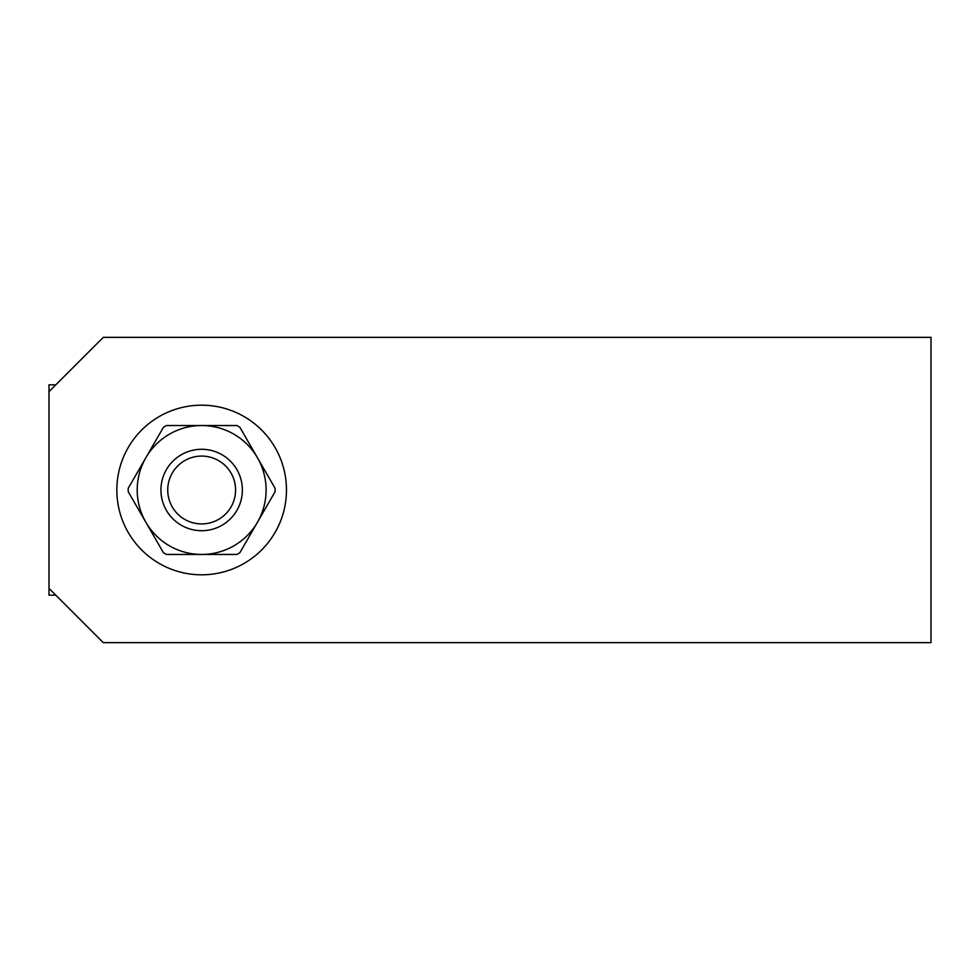 <?xml version="1.0" encoding="UTF-8"?>
<svg xmlns="http://www.w3.org/2000/svg" width="980" height="980" viewBox="0 0 980 980"><rect width="100%" height="100%" fill="white"/><g stroke="black" fill="none" stroke-linecap="round" stroke-linejoin="round"><path stroke-width="1.47" d="M55.787 384.834L49 384.834L49 595.166L55.787 595.166M235.58 490A33.92 33.92 0 0 0 184.693 460.625A33.92 33.92 0 0 0 184.693 519.376A33.92 33.92 0 0 0 235.58 490M242.366 490A40.707 40.707 0 0 1 181.3 525.255A40.707 40.707 0 0 1 181.3 454.745A40.707 40.707 0 0 1 242.366 490M116.841 490A84.807 84.807 0 0 1 244.057 416.549A84.807 84.807 0 0 1 244.057 563.451A84.807 84.807 0 0 1 116.841 490A47.493 47.493 0 0 0 116.841 490.012M275.098 491.691L239.843 552.757L236.903 554.46L166.404 554.46L163.464 552.757L145.836 522.23L128.209 491.691L128.209 488.31L163.464 427.243L166.404 425.541L236.903 425.541L239.843 427.243L257.471 457.77L275.098 488.31L275.098 491.691M145.836 522.23A64.46 64.46 0 0 0 257.471 522.23A64.46 64.46 0 0 0 201.66 425.541A64.46 64.46 0 0 0 145.836 522.23M49 588.38L103.28 642.66L931 642.66L931 337.341L103.28 337.341L49 391.62"/></g></svg>
